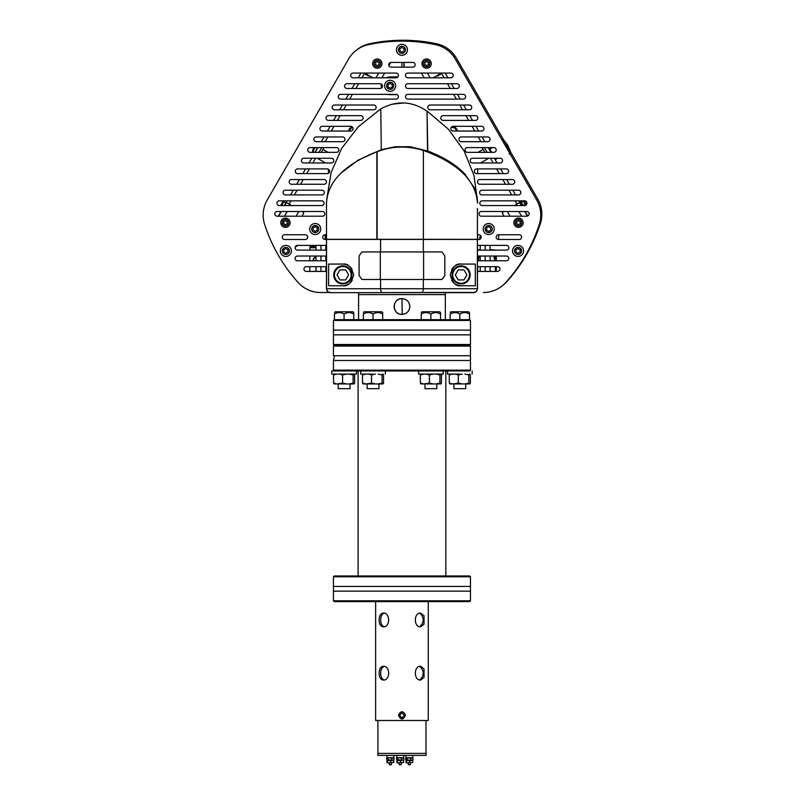 <?xml version="1.0" encoding="UTF-8"?>
<svg xmlns="http://www.w3.org/2000/svg" width="805" height="805" viewBox="0 0 805 805"><rect width="100%" height="100%" fill="white"/><g stroke="black" fill="none" stroke-linecap="round" stroke-linejoin="round"><path stroke-width="1.21" d="M391.834 104.207L404.221 102.939L391.834 104.207M326.498 239.316L326.508 208.515L326.498 239.316L477.415 239.327L477.425 208.535L477.425 239.327L377.122 239.316L377.132 151.722L376.861 239.316L376.871 151.722C344.409 164.532 327.625 181.668 326.508 203.132L326.498 239.316L376.861 239.316L376.871 151.722C344.409 164.532 327.625 181.668 326.508 203.132L326.498 239.316M423.39 150.414C407.441 145.584 392.015 146.027 377.132 151.722C392.015 146.027 407.441 145.584 423.39 150.414L423.38 239.327L423.39 150.414C458.115 163.163 476.127 180.743 477.415 203.152C476.127 180.743 458.115 163.163 423.39 150.414M380.775 108.876L358.326 126.707L341.622 148.442L331.107 172.542L326.699 199.529L331.107 172.542L341.622 148.442L358.326 126.707L380.775 108.876L381.298 149.73L395.325 146.721L410.178 146.731L427.797 151.068C443.686 157.086 456.103 164.794 465.028 174.202L474.487 188.199C476.48 192.868 477.506 197.778 477.566 202.93L477.566 202.105L477.566 202.93C477.506 197.778 476.48 192.868 474.487 188.199L465.028 174.202C456.103 164.794 443.686 157.086 427.797 151.068L427.022 111.231C412.271 101.028 396.855 100.243 380.775 108.876L381.298 149.73L395.325 146.721L410.178 146.731L427.536 151.068L427.022 111.231C412.271 101.028 396.855 100.243 380.775 108.876M340.827 173.186L358.074 160.205L381.298 149.73L358.074 160.205L340.827 173.186M477.556 201.471L473.944 175.329L464.153 151.058L448.486 129.303L427.284 111.231L448.486 129.303L464.153 151.058L473.944 175.329L477.566 202.105M395.325 146.721L410.178 146.731L395.325 146.721M480.233 271.416L480.233 266.686L480.223 271.416M480.233 260.77L480.233 256.04L480.223 260.77M480.233 250.124L480.233 245.394L480.223 250.124M485.163 245.394L485.163 250.124M485.163 256.04L485.163 260.77M485.163 266.686L485.163 271.416M490.094 245.394L490.094 250.124M490.094 256.04L490.094 260.77M490.094 266.686L490.094 271.416M343.312 283.29L343.312 283.964A9.066 9.066 0 0 0 350.618 270.309A9.066 9.066 0 0 0 335.132 270.108A9.066 9.066 0 0 0 342.065 283.954L342.055 283.269M380.312 279.496L441.995 279.496L444.823 275.481L444.823 255.96L441.995 251.945L361.918 251.945L359.09 255.96L359.09 275.481L361.918 279.496L380.312 279.496L380.312 251.945M315.007 147.597L312.843 151.35L312.561 150.273L314.101 147.597L312.642 150.122M312.843 151.35L314.524 152.336M479.488 256.04A7.859 7.859 -90 0 0 478.693 259.482L477.707 259.482L477.707 256.04M494.431 259.482A7.859 7.859 -90 0 0 493.636 256.04A7.859 7.859 -90 0 1 494.411 259.482L495.417 259.482L495.417 260.77L495.437 256.04L495.427 259.482M495.437 271.416L495.437 266.686L495.417 271.416M478.693 259.482L477.687 259.482L477.687 260.77M477.687 266.686L477.687 271.416M461.607 283.29L461.607 283.964A9.066 9.066 0 0 0 468.913 270.309A9.066 9.066 0 0 0 453.426 270.108A9.066 9.066 0 0 0 460.359 283.954L460.349 283.269M357.47 292.658L474.87 292.426L476.932 290.696L477.466 288.723L477.415 257.177M326.508 257.177L326.448 288.723L327.776 291.672L330.483 292.658A3.945 3.934 -90 0 1 326.548 288.723C326.77 291.148 328.098 292.467 330.483 292.658L382.717 292.658A3.945 2.133 -90 0 1 380.584 288.723L477.415 288.723L477.415 239.427L326.498 239.427L326.498 255.205M445.336 292.688L454.262 292.658L445.336 292.658L445.336 294.61L358.587 294.61L358.587 319.676M377.314 61.321A2.465 2.465 0 0 0 379.296 62.468A2.465 2.465 0 0 0 379.296 64.762A2.465 2.465 0 0 0 377.314 65.899A2.465 2.465 0 0 0 375.331 64.752A2.465 2.465 0 0 0 375.331 62.468A2.465 2.465 0 0 0 377.314 61.321M381.952 63.615A4.639 4.639 0 0 1 374.989 67.63A4.639 4.639 0 0 1 374.989 59.59A4.639 4.639 0 0 1 381.952 63.615A4.639 4.639 0 0 1 374.989 67.63A4.639 4.639 0 0 1 374.989 59.59A4.639 4.639 0 0 1 381.952 63.615M285.433 220.429A2.465 2.465 0 0 0 287.415 221.576A2.465 2.465 0 0 0 287.415 223.86A2.465 2.465 0 0 0 285.433 225.008A2.465 2.465 0 0 0 283.461 223.86A2.465 2.465 0 0 0 283.461 221.576A2.465 2.465 0 0 0 285.433 220.429M290.082 222.723A4.639 4.639 0 0 1 283.119 226.738A4.639 4.639 0 0 1 283.119 218.698A4.639 4.639 0 0 1 290.082 222.723A4.639 4.639 0 0 1 283.119 226.738A4.639 4.639 0 0 1 283.119 218.698A4.639 4.639 0 0 1 290.082 222.723M285.856 253.525A3.824 3.824 0 0 0 283.591 252.217A3.824 3.824 0 0 0 283.591 249.61A3.824 3.824 0 0 0 285.856 248.302A3.824 3.824 0 0 0 288.12 249.61A3.824 3.824 0 0 0 288.12 252.217A3.834 3.834 0 0 0 285.856 253.525M280.331 250.908A5.524 5.524 0 0 1 288.613 246.129A5.524 5.524 0 0 1 288.613 255.698A5.524 5.524 0 0 1 280.331 250.908A5.524 5.524 0 0 1 288.613 246.129A5.524 5.524 0 0 1 288.613 255.698A5.524 5.524 0 0 1 280.331 250.908M401.957 52.426A3.824 3.824 0 0 0 399.693 51.117A3.824 3.824 0 0 0 399.693 48.501A3.824 3.824 0 0 0 401.957 47.203A3.824 3.824 0 0 0 404.221 48.501A3.824 3.824 0 0 0 404.221 51.117A3.834 3.834 0 0 0 401.957 52.426M396.442 49.809A5.524 5.524 0 0 1 404.714 45.03A5.524 5.524 0 0 1 404.714 54.589A5.524 5.524 0 0 1 396.442 49.809A5.524 5.524 0 0 1 404.714 45.03A5.524 5.524 0 0 1 404.714 54.589A5.524 5.524 0 0 1 396.442 49.809M280.754 205.356L281.488 205.667M282.233 205.557L281.086 204.792L282.706 201.985L281.488 204.088M426.6 61.321A2.465 2.465 0 0 0 428.582 62.468A2.465 2.465 0 0 0 428.582 64.762A2.465 2.465 0 0 0 426.6 65.899A2.465 2.465 0 0 0 424.617 64.752A2.465 2.465 0 0 0 424.617 62.468A2.465 2.465 0 0 0 426.6 61.321M431.249 63.615A4.639 4.639 0 0 1 424.285 67.63A4.639 4.639 0 0 1 424.285 59.59A4.639 4.639 0 0 1 431.249 63.615A4.639 4.639 0 0 1 424.285 67.63A4.639 4.639 0 0 1 424.285 59.59A4.639 4.639 0 0 1 431.249 63.615M325.17 239.477L325.17 234.748M307.419 235.966L307.419 238.26M480.917 235.966L480.917 238.26M498.667 239.477L498.667 234.748M457.25 131.044A4.931 4.931 0 0 0 452.44 126.445M352.057 126.737A4.931 4.931 0 0 0 348.837 131.044M328.42 173.306L328.42 169.211M323.982 147.597L321.245 152.336M317.834 158.253L317.321 158.253M325.512 162.982L317.703 158.474M364.403 73.647L368.67 76.113L369.002 75.539M404.13 67.157L404.13 62.428M437.085 75.539L437.417 76.113L441.683 73.647M477.667 168.899L477.667 173.628M477.667 180.964L477.667 182.856M477.667 234.748L477.667 239.477M488.766 158.253L480.565 162.982M484.841 152.336L482.104 147.597M298.021 245.394L295.224 247.014M488.705 231.639A3.824 3.824 0 0 0 486.441 230.331A3.824 3.824 0 0 0 486.441 227.724A3.824 3.824 0 0 0 488.705 226.416A3.824 3.824 0 0 0 490.97 227.724A3.824 3.824 0 0 0 490.97 230.331A3.834 3.834 0 0 0 488.705 231.639M483.191 229.033A5.524 5.524 0 0 1 491.463 224.243A5.524 5.524 0 0 1 491.463 233.812A5.524 5.524 0 0 1 483.191 229.033A5.524 5.524 0 0 1 491.463 224.243A5.524 5.524 0 0 1 491.463 233.812A5.524 5.524 0 0 1 483.191 229.033M291.692 205.567L287.315 203.041A0.986 0.986 0 0 0 285.966 203.403L284.718 205.567M301.996 216.213L303.535 213.546A0.986 0.986 0 0 0 303.173 212.198L301.935 211.484M296.059 216.213L298.786 211.484M284.517 216.213L287.244 211.484M278.57 216.213L281.307 211.484M326.498 247.759L325.864 247.759M309.824 271.416L309.824 266.686M309.834 260.77L309.834 256.04M309.834 250.124L309.834 247.759L315.993 247.759M313.276 260.77A3.129 3.129 90 0 1 315.993 257.026A3.129 3.129 -90 0 0 313.286 260.77M313.608 260.77A2.807 2.807 90 0 1 315.993 257.348M518.48 220.429A2.465 2.465 0 0 0 520.463 221.576A2.465 2.465 0 0 0 520.453 223.86A2.465 2.465 0 0 0 518.48 225.008A2.465 2.465 0 0 0 516.498 223.86A2.465 2.465 0 0 0 516.498 221.576A2.465 2.465 0 0 0 518.48 220.429M523.119 222.723A4.639 4.639 0 0 1 516.156 226.738A4.639 4.639 0 0 1 516.156 218.698A4.639 4.639 0 0 1 523.119 222.723A4.639 4.639 0 0 1 516.156 226.738A4.639 4.639 0 0 1 516.156 218.698A4.639 4.639 0 0 1 523.119 222.723M403.929 67.157L403.929 62.428M401.957 62.428L401.957 67.157M397.891 76.918L390.133 76.918A8.875 8.875 0 0 0 386.259 77.803M381.409 84.143A8.875 8.875 0 0 0 381.52 87.956M387.859 94.366A8.875 8.875 0 0 0 390.133 94.668L397.187 94.668M433.16 77.803L441.361 73.074L444.088 77.803M421.448 73.074L424.175 77.803M427.385 73.074L430.122 77.803M438.926 73.074L439.54 74.13M390.133 88.409A3.824 3.824 0 0 0 387.869 87.101A3.824 3.824 0 0 0 387.869 84.485A3.824 3.824 0 0 0 390.133 83.177A3.824 3.824 0 0 0 392.387 84.485A3.824 3.824 0 0 0 392.387 87.101A3.834 3.834 0 0 0 390.133 88.409M384.609 85.793A5.524 5.524 0 0 1 392.89 81.013A5.524 5.524 0 0 1 392.89 90.573A5.524 5.524 0 0 1 384.609 85.793A5.524 5.524 0 0 1 392.89 81.013A5.524 5.524 0 0 1 392.89 90.573A5.524 5.524 0 0 1 384.609 85.793M315.208 231.639A3.824 3.824 0 0 0 312.944 230.331A3.824 3.824 0 0 0 312.944 227.724A3.824 3.824 0 0 0 315.208 226.416A3.824 3.824 0 0 0 317.472 227.724A3.824 3.824 0 0 0 317.472 230.331A3.834 3.834 0 0 0 315.208 231.639M309.684 229.033A5.524 5.524 0 0 1 317.965 224.243A5.524 5.524 0 0 1 317.965 233.812A5.524 5.524 0 0 1 309.684 229.033A5.524 5.524 0 0 1 317.965 224.243A5.524 5.524 0 0 1 317.965 233.812A5.524 5.524 0 0 1 309.684 229.033M289.096 204.068L290.967 200.837M294.389 194.921L297.115 190.191M300.527 184.275L303.264 179.545M306.675 173.628L309.412 168.899M312.823 162.982L315.56 158.253M318.971 152.336L321.698 147.597M325.119 141.69L327.846 136.951M331.268 131.044L333.995 126.305M337.416 120.398L340.143 115.658M343.554 109.752L346.291 105.012M349.702 99.106L352.439 94.366M355.85 88.459L358.587 83.72M361.998 77.803L364.725 73.074L372.926 77.803M360.902 73.074L358.175 77.803M354.764 83.72L352.026 88.459M348.615 94.366L345.878 99.106M342.467 105.012L339.73 109.752M336.319 115.658L333.582 120.398M330.171 126.305L327.444 131.044M324.023 136.951L321.296 141.69M317.874 147.597L315.147 152.336M311.736 158.253L308.999 162.982M305.588 168.899L302.851 173.628M299.44 179.545L296.703 184.275M293.292 190.191L290.555 194.921M287.144 200.837L284.417 205.567M280.995 211.484L278.268 216.213M523.2 205.567L521.107 201.954L519.97 202.608M518.068 253.525A3.824 3.824 0 0 0 515.804 252.217A3.824 3.824 0 0 0 515.804 249.61A3.824 3.824 0 0 0 518.068 248.302A3.824 3.824 0 0 0 520.322 249.61A3.824 3.824 0 0 0 520.322 252.217A3.834 3.834 0 0 0 518.068 253.525M512.544 250.908A5.524 5.524 0 0 1 520.825 246.129A5.524 5.524 0 0 1 520.825 255.698A5.524 5.524 0 0 1 512.544 250.908A5.524 5.524 0 0 1 520.825 246.129A5.524 5.524 0 0 1 520.825 255.698A5.524 5.524 0 0 1 512.544 250.908M325.17 235.925L326.246 236.912L325.17 236.912M389.439 292.658L388.584 292.658M477.415 288.723C477.134 291.158 475.815 292.467 473.431 292.658L382.717 292.658M357.209 292.658L388.453 292.658M415.461 292.658L446.715 292.658M461.104 264.07L475.312 264.07L475.312 285.765L461.104 285.765C456.093 286.57 452.48 282.968 450.267 274.968C452.42 266.908 456.033 263.275 461.104 264.07A10.847 10.847 90 0 0 454.714 266.163M454.624 266.224A10.847 10.847 90 0 0 451.736 269.464M451.776 280.442A10.847 10.847 90 0 0 454.654 283.632M454.755 283.702A10.847 10.847 90 0 0 461.104 285.765M342.809 264.07C347.82 263.275 351.433 266.868 353.657 274.867C351.493 282.927 347.881 286.56 342.809 285.765L328.601 285.765L328.601 264.07L342.809 264.07A10.847 10.847 -90 0 1 349.159 266.133M328.601 285.765L342.809 285.765A10.847 10.847 -90 0 0 349.199 283.682M349.29 283.612A10.847 10.847 -90 0 0 352.177 280.371M352.137 269.393A10.847 10.847 -90 0 0 349.259 266.203M326.508 255.205L326.508 288.723L380.584 288.723L380.584 279.496M309.985 247.759L309.985 246.672L315.993 246.672M325.864 246.672L326.498 246.672M490.094 249.631L496.303 250.124M496.303 256.04L496.303 260.77M496.303 266.686L496.303 271.416M477.415 249.631L480.223 249.631M510.974 152.668L537.81 199.147A30.167 30.167 0 0 1 540.376 223.538A161.081 161.081 0 0 1 506.828 281.649A30.167 30.167 0 0 1 502.964 285.252M356.142 50.383A30.167 30.167 0 0 1 369.485 43.782A161.081 161.081 0 0 1 436.592 43.782A30.167 30.167 0 0 1 456.435 58.202L503.236 139.265M526.47 204.701L525.232 205.305L524.498 204.037L525.011 203.735L525.735 203.424L526.148 204.128L525.232 205.305M525.735 203.424L524.528 201.32L525.735 203.424M367.15 73.074L366.547 74.13M378.702 73.074L375.965 77.803M390.314 62.569A0.986 0.986 0 0 1 390.234 63.374L388.916 65.668M384.639 73.074L381.912 77.803M315.993 271.416L315.993 266.686L315.993 271.416M315.993 260.77L315.993 256.04L315.993 260.77M315.993 250.124L315.993 245.394L315.993 250.124M320.933 245.394L320.933 250.124M320.933 256.04L320.933 260.77M320.933 266.686L320.933 271.416M325.864 245.394L325.864 250.124M325.864 256.04L325.864 260.77M325.864 266.686L325.864 271.416M322.503 216.213L277.162 216.213A2.365 2.365 0 0 1 274.787 213.848A2.365 2.365 0 0 1 277.162 211.484L322.503 211.484A2.365 2.365 0 0 1 324.868 213.848A2.365 2.365 0 0 1 322.503 216.213M321.718 200.837A2.365 2.365 0 0 1 324.083 203.202A2.365 2.365 0 0 1 321.718 205.567L279.325 205.567A2.365 2.365 0 0 1 276.96 203.202A2.365 2.365 0 0 1 279.325 200.837L321.718 200.837M321.909 190.191A2.365 2.365 0 0 1 324.274 192.556A2.365 2.365 0 0 1 321.909 194.921L285.433 194.921A2.365 2.365 0 0 1 283.068 192.556A2.365 2.365 0 0 1 285.433 190.191L321.909 190.191M481.41 216.213A2.365 2.365 0 0 1 479.045 213.848A2.365 2.365 0 0 1 481.41 211.484L526.762 211.484A2.365 2.365 0 0 1 529.127 213.848A2.365 2.365 0 0 1 526.762 216.213L481.41 216.213M524.588 200.837A2.365 2.365 0 0 1 526.953 203.202A2.365 2.365 0 0 1 524.588 205.567L482.205 205.567A2.365 2.365 0 0 1 479.83 203.202A2.365 2.365 0 0 1 482.205 200.837L524.588 200.837M518.48 194.921L482.004 194.921A2.365 2.365 0 0 1 479.639 192.556A2.365 2.365 0 0 1 482.004 190.191L518.48 190.191A2.365 2.365 0 0 1 520.845 192.556A2.365 2.365 0 0 1 518.48 194.921M342.618 141.69L316.194 141.69A2.365 2.365 0 0 1 313.829 139.325A2.365 2.365 0 0 1 316.194 136.951L342.618 136.951A2.365 2.365 0 0 1 344.983 139.325A2.365 2.365 0 0 1 342.618 141.69M350.698 131.044L322.302 131.044A2.365 2.365 0 0 1 319.937 128.679A2.365 2.365 0 0 1 322.302 126.305L350.698 126.305A2.365 2.365 0 0 1 353.063 128.679A2.365 2.365 0 0 1 350.698 131.044M328.42 120.398A2.365 2.365 0 0 1 326.055 118.033A2.365 2.365 0 0 1 328.42 115.658L360.751 115.658A2.365 2.365 0 0 1 363.115 118.033A2.365 2.365 0 0 1 360.751 120.398L328.42 120.398M373.762 105.012A2.365 2.365 0 0 1 376.126 107.377A2.365 2.365 0 0 1 373.762 109.752L334.528 109.752A2.365 2.365 0 0 1 332.163 107.377A2.365 2.365 0 0 1 334.528 105.012L373.762 105.012M487.719 141.69L461.305 141.69A2.365 2.365 0 0 1 458.941 139.325A2.365 2.365 0 0 1 461.305 136.951L487.719 136.951A2.365 2.365 0 0 1 490.084 139.325A2.365 2.365 0 0 1 487.719 141.69M453.215 126.305L481.611 126.305A2.365 2.365 0 0 1 483.976 128.679A2.365 2.365 0 0 1 481.611 131.044L453.215 131.044A2.365 2.365 0 0 1 450.85 128.679A2.365 2.365 0 0 1 453.215 126.305M443.163 120.398A2.365 2.365 0 0 1 440.798 118.033A2.365 2.365 0 0 1 443.163 115.658L475.493 115.658A2.365 2.365 0 0 1 477.868 118.033A2.365 2.365 0 0 1 475.493 120.398L443.163 120.398M430.152 105.012L469.385 105.012A2.365 2.365 0 0 1 471.75 107.377A2.365 2.365 0 0 1 469.385 109.752L430.152 109.752A2.365 2.365 0 0 1 427.787 107.377A2.365 2.365 0 0 1 430.152 105.012M405.509 49.809A3.552 3.552 0 0 1 400.186 52.889A3.552 3.552 0 0 1 400.186 46.74A3.552 3.552 0 0 1 405.509 49.809M450.85 73.074A2.365 2.365 0 0 1 453.215 75.439A2.365 2.365 0 0 1 450.85 77.803L407.873 77.803A2.365 2.365 0 0 1 405.509 75.439A2.365 2.365 0 0 1 407.873 73.074L450.85 73.074M391.109 67.157A2.365 2.365 0 0 1 388.745 64.792A2.365 2.365 0 0 1 391.109 62.428L412.804 62.428A2.365 2.365 0 0 1 415.169 64.792A2.365 2.365 0 0 1 412.804 67.157L391.109 67.157M353.063 77.803A2.365 2.365 0 0 1 350.698 75.439A2.365 2.365 0 0 1 353.063 73.074L396.04 73.074A2.365 2.365 0 0 1 398.405 75.439A2.365 2.365 0 0 1 396.04 77.803L353.063 77.803M346.955 83.72L380.071 83.72A2.365 2.365 0 0 1 382.435 86.085A2.365 2.365 0 0 1 380.071 88.459L346.955 88.459A2.365 2.365 0 0 1 344.58 86.085A2.365 2.365 0 0 1 346.955 83.72M407.873 83.72L456.968 83.72A2.365 2.365 0 0 1 459.333 86.085A2.365 2.365 0 0 1 456.968 88.459L407.873 88.459A2.365 2.365 0 0 1 405.509 86.085A2.365 2.365 0 0 1 407.873 83.72M407.873 99.106A2.365 2.365 0 0 1 405.509 96.731A2.365 2.365 0 0 1 407.873 94.366L463.278 94.366A2.365 2.365 0 0 1 465.642 96.731A2.365 2.365 0 0 1 463.278 99.106L407.873 99.106M340.646 99.106A2.365 2.365 0 0 1 338.271 96.731A2.365 2.365 0 0 1 340.646 94.366L396.04 94.366A2.365 2.365 0 0 1 398.405 96.731A2.365 2.365 0 0 1 396.04 99.106L340.646 99.106M493.837 152.336L467.413 152.336A2.365 2.365 0 0 1 465.049 149.971A2.365 2.365 0 0 1 467.413 147.597L493.837 147.597A2.365 2.365 0 0 1 496.202 149.971A2.365 2.365 0 0 1 493.837 152.336M500.147 158.253A2.365 2.365 0 0 1 502.511 160.618A2.365 2.365 0 0 1 500.147 162.982L472.545 162.982A2.365 2.365 0 0 1 470.17 160.618A2.365 2.365 0 0 1 472.545 158.253L500.147 158.253M476.681 168.899L506.254 168.899A2.365 2.365 0 0 1 508.619 171.264A2.365 2.365 0 0 1 506.254 173.628L476.681 173.628A2.365 2.365 0 0 1 474.316 171.264A2.365 2.365 0 0 1 476.681 168.899M479.83 179.545L512.362 179.545A2.365 2.365 0 0 1 514.727 181.91A2.365 2.365 0 0 1 512.362 184.275L479.83 184.275A2.365 2.365 0 0 1 477.466 181.91A2.365 2.365 0 0 1 479.83 179.545M336.5 147.597A2.365 2.365 0 0 1 338.865 149.971A2.365 2.365 0 0 1 336.5 152.336L310.086 152.336A2.365 2.365 0 0 1 307.721 149.971A2.365 2.365 0 0 1 310.086 147.597L336.5 147.597M331.378 158.253A2.365 2.365 0 0 1 333.743 160.618A2.365 2.365 0 0 1 331.378 162.982L303.777 162.982A2.365 2.365 0 0 1 301.412 160.618A2.365 2.365 0 0 1 303.777 158.253L331.378 158.253M327.233 173.628L297.659 173.628A2.365 2.365 0 0 1 295.294 171.264A2.365 2.365 0 0 1 297.659 168.899L327.233 168.899A2.365 2.365 0 0 1 329.597 171.264A2.365 2.365 0 0 1 327.233 173.628M324.083 179.545A2.365 2.365 0 0 1 326.448 181.91A2.365 2.365 0 0 1 324.083 184.275L291.551 184.275A2.365 2.365 0 0 1 289.186 181.91A2.365 2.365 0 0 1 291.551 179.545L324.083 179.545M519.265 234.748A2.365 2.365 0 0 1 521.63 237.113A2.365 2.365 0 0 1 519.265 239.477L498.567 239.477A2.365 2.365 0 0 1 496.202 237.113A2.365 2.365 0 0 1 498.567 234.748L519.265 234.748M477.425 234.748L478.854 234.748A2.365 2.365 0 0 1 481.219 237.113A2.365 2.365 0 0 1 478.854 239.477L477.415 239.477M477.415 245.394L506.456 245.394A2.365 2.365 0 0 1 508.82 247.759A2.365 2.365 0 0 1 506.456 250.124L477.415 250.124M477.415 256.04L506.456 256.04A2.365 2.365 0 0 1 508.82 258.405A2.365 2.365 0 0 1 506.456 260.77L477.466 260.77M477.466 266.686L497.581 266.686A2.365 2.365 0 0 1 499.945 269.051A2.365 2.365 0 0 1 497.581 271.416L477.466 271.416M326.448 271.416L306.333 271.416A2.365 2.365 0 0 1 303.968 269.051A2.365 2.365 0 0 1 306.333 266.686L326.448 266.686M326.448 260.77L297.468 260.77A2.365 2.365 0 0 1 295.103 258.405A2.365 2.365 0 0 1 297.468 256.04L326.508 256.04M326.498 250.124L297.468 250.124A2.365 2.365 0 0 1 295.103 247.759A2.365 2.365 0 0 1 297.468 245.394L326.498 245.394M305.347 234.748A2.365 2.365 0 0 1 307.721 237.113A2.365 2.365 0 0 1 305.347 239.477L284.648 239.477A2.365 2.365 0 0 1 282.283 237.113A2.365 2.365 0 0 1 284.648 234.748L305.347 234.748M326.498 239.477L325.069 239.477A2.365 2.365 0 0 1 322.704 237.113A2.365 2.365 0 0 1 325.069 234.748L326.498 234.748M329.315 292.517L320.581 292.517A30.167 30.167 0 0 1 298.172 282.545A161.081 161.081 0 0 1 264.624 224.424A30.167 30.167 0 0 1 267.19 200.032L348.565 59.087A30.167 30.167 0 0 1 368.408 44.667A161.081 161.081 0 0 1 435.515 44.667A30.167 30.167 0 0 1 455.348 59.087L536.724 200.032A30.167 30.167 0 0 1 539.29 224.424A161.081 161.081 0 0 1 505.741 282.545A30.167 30.167 0 0 1 483.332 292.517M504.151 211.484L502.904 212.198A0.986 0.986 0 0 0 502.541 213.546L504.081 216.213M521.368 205.567L520.111 203.403A0.986 0.986 0 0 0 518.772 203.041L514.395 205.567M527.456 216.112L524.779 211.484M521.57 216.213L518.833 211.484M510.028 216.213L507.291 211.484M497.661 158.253L495.719 159.37L495.075 158.253M491.654 152.336L489.802 149.126L492.439 147.597M509.102 154.168L511.064 153.031L502.964 139.003L507.834 145.262M511.064 153.031L507.955 145.474M458.216 279.929L463.992 279.929L466.89 274.918L463.992 279.929L458.216 279.929L455.318 274.918L458.216 269.906L463.992 269.906L466.89 274.918L463.992 269.906L458.216 269.906M469.496 274.918A8.392 8.392 -90 0 1 456.908 282.183A8.392 8.392 -90 0 1 456.908 267.652A8.392 8.392 -90 0 1 469.496 274.918M349.793 131.044A3.975 3.975 0 0 1 352.761 127.522M348.947 131.044A4.81 4.81 0 0 1 352.167 126.818M527.708 216.012L525.091 211.484M521.67 205.567L518.943 200.837M515.522 194.921L512.795 190.191M509.374 184.275L506.647 179.545M503.236 173.628L500.499 168.899M497.088 162.982L494.351 158.253M490.939 152.336L488.202 147.597M484.791 141.69L482.064 136.951M478.643 131.044L475.916 126.305M472.495 120.398L469.768 115.658M466.347 109.752L463.62 105.012M460.208 99.106L457.471 94.366M454.06 88.459L451.323 83.72M447.912 77.803L445.175 73.074M447.5 83.72L450.237 88.459M453.648 94.366L456.375 99.106M459.796 105.012L462.523 109.752M465.944 115.658L468.671 120.398M472.092 126.305L474.819 131.044M478.23 136.951L480.967 141.69M484.379 147.597L487.116 152.336M490.527 158.253L493.264 162.982M496.675 168.899L499.402 173.628M502.823 179.545L505.55 184.275M508.971 190.191L511.698 194.921M515.12 200.837L516.981 204.068M348.595 274.918L345.697 279.929L339.921 279.929L337.023 274.918L339.921 269.906L345.697 269.906L348.595 274.918M345.697 279.929L339.921 279.929L337.023 274.918L339.921 269.906L345.697 269.906M351.201 274.918A8.392 8.392 90 0 1 338.613 282.183A8.392 8.392 90 0 1 338.613 267.652A8.392 8.392 90 0 1 351.201 274.918M451.122 127.582A3.975 3.975 0 0 1 456.294 131.044M452.158 126.556A4.81 4.81 0 0 1 457.129 131.044M333.441 370.149L470.472 370.149L333.441 370.149L333.441 360.489L470.472 360.489L333.441 360.489C334.327 357.561 334.327 355.981 333.441 355.75L470.472 355.75L333.441 355.75L333.441 346.09L470.472 346.09L333.441 346.09L334.236 345.305L469.677 345.305L470.472 346.09L470.472 370.149L469.677 370.934L334.236 370.934L333.441 370.149M343.202 370.934L462.291 370.934L343.202 370.934M470.472 576.762L333.441 576.762L470.472 576.762L470.472 586.422L333.441 586.422L470.472 586.422L470.472 591.152L333.441 591.152L470.472 591.152L470.472 600.812L333.441 600.812L470.472 600.812L469.677 601.597L334.236 601.597L333.441 600.812L333.441 576.762L334.236 575.967L469.677 575.967L470.472 576.762M343.202 601.597L462.291 601.597L343.202 601.597M428.28 601.597L428.28 720.495L375.633 720.495L375.633 711.821L375.633 719.308M420.592 666.278C413.599 665.846 413.609 680.507 420.592 680.074L424.024 677.448L424.024 668.905L420.592 666.278M420.592 613.048C413.599 612.615 413.609 627.276 420.592 626.843L424.024 624.217L424.024 615.674L420.592 613.048M379.135 619.941C379.205 624.137 380.614 626.441 383.371 626.843C390.385 627.276 390.375 612.615 383.371 613.048C380.614 613.45 379.205 615.745 379.135 619.941M379.135 673.181C379.205 677.367 380.614 679.672 383.371 680.074C390.385 680.507 390.375 665.846 383.371 666.278C380.614 666.681 379.205 668.985 379.135 673.181M405.509 715.373C403.335 710.654 401.001 710.574 398.495 715.112C400.659 720.133 402.993 720.223 405.509 715.373M399.532 715.373L401.997 717.829L404.462 715.373L401.997 712.908L399.532 715.373M419.808 626.753C424.346 622.215 424.346 617.677 419.818 613.128M419.808 679.994C424.346 675.455 424.346 670.907 419.818 666.359M384.156 666.359C381.892 667.204 380.755 669.478 380.725 673.181C380.755 676.874 381.892 679.148 384.156 679.994M384.156 613.128C381.892 613.974 380.755 616.248 380.725 619.941C380.755 623.644 381.892 625.918 384.156 626.763M430.886 374.084L443.213 374.084L418.57 374.084L418.57 370.934M443.213 374.084L443.213 370.934L430.886 370.934M373.027 374.084L360.7 374.084L360.7 370.934L373.027 370.934M459.826 374.084L447.5 374.084L447.5 370.934M469.416 383.955L464.888 383.955L468.852 383.13L469.788 383.955L470.351 383.13L470.351 374.909L469.788 374.084M469.416 374.084L468.852 374.909L464.888 374.084M462.301 374.084L458.327 374.909L454.916 374.084M452.702 383.955L449.864 383.955L449.291 383.13L452.702 383.955L458.327 383.13L462.301 383.955L454.916 383.955M464.888 383.955L462.301 383.955M458.327 374.909L458.327 383.13M452.702 374.084L449.291 374.909L449.864 374.084M449.291 383.13L449.291 374.909M468.852 374.909L468.852 383.13M440.486 383.955L435.948 383.955L439.922 383.13L440.858 383.955L441.422 383.13L441.422 374.909L440.858 374.084M440.486 374.084L439.922 374.909L435.948 374.084M433.362 374.084L429.397 374.909L425.986 374.084M423.772 383.955L420.924 383.955L420.361 383.13L423.772 383.955L429.397 383.13L433.362 383.955L425.986 383.955M435.948 383.955L433.362 383.955M429.397 374.909L429.397 383.13M423.772 374.084L420.361 374.909L420.924 374.084M420.361 383.13L420.361 374.909M439.922 374.909L439.922 383.13M334.478 314.051L334.427 314.081C334.437 312.099 334.437 312.099 334.427 314.081C334.437 312.099 334.437 312.099 334.427 314.081C334.427 312.068 334.427 312.068 334.427 314.081L334.427 319.676L334.427 314.081C337.647 312.068 340.877 312.068 344.087 314.081L344.087 319.676L344.087 314.081C347.317 312.068 350.537 312.068 353.757 314.081L353.757 319.676L353.757 312.582L352.952 311.787L335.232 311.787L334.437 312.582M349.773 312.632L348.927 312.582M338.18 383.955L338.18 388.674L350.004 388.674L350.004 383.955M334.427 314.081C337.637 312.099 340.857 312.099 344.087 314.081C347.307 312.099 350.527 312.099 353.757 314.081L353.757 312.582M363.407 314.051L363.367 314.081C363.367 312.099 363.367 312.099 363.367 314.081C363.367 312.099 363.367 312.099 363.367 314.081C363.367 312.068 363.367 312.068 363.367 314.081L363.367 319.676L363.367 314.081C366.587 312.068 369.807 312.068 373.027 314.081L373.027 319.676L373.027 314.081C376.247 312.068 379.467 312.068 382.687 314.081L382.687 319.676L382.687 312.582L381.892 311.787L364.162 311.787L363.367 312.582M378.702 312.632L377.857 312.582M367.11 383.955L367.11 388.674L378.944 388.674L378.944 383.955M363.367 314.081C366.577 312.099 369.797 312.099 373.027 314.081C376.247 312.099 379.467 312.099 382.687 314.081L382.687 312.582M333.441 320.46L334.236 319.676L469.677 319.676L470.472 320.46L333.441 320.46L333.441 330.12L470.472 330.12L470.472 334.85L333.441 334.85L333.441 344.51L470.472 344.51L470.472 334.85M334.236 345.305L333.441 344.51M401.957 298.615C391.794 298.132 391.773 314.866 401.957 314.393C406.746 313.92 409.373 311.294 409.846 306.504C409.373 301.714 406.746 299.088 401.957 298.615L402.208 314.383M409.836 306.071L409.644 304.753M409.262 303.525L408.658 302.348M407.883 301.301L406.938 300.396M405.841 299.641L404.633 299.088M403.335 298.736L402.007 298.615M400.689 298.715L399.421 299.037M398.223 299.561L397.127 300.265M396.161 301.151L395.356 302.197M394.722 303.374L394.299 304.642M394.088 305.97L394.108 307.299M394.349 308.577L394.802 309.804M395.436 310.941L396.261 311.958M397.247 312.833L398.384 313.527M399.622 314.041L401.615 314.383M401.886 314.393L403.174 314.292M404.482 313.97L405.65 313.467M406.787 312.743L407.753 311.857M408.568 310.8L409.192 309.633M408.377 311.082L408.849 310.327M409.805 307.258L409.554 304.401M421.277 314.051L421.226 314.081C421.236 312.099 421.236 312.099 421.226 314.081C421.236 312.099 421.236 312.099 421.226 314.081C421.226 312.068 421.226 312.068 421.226 314.081L421.226 319.676L421.226 314.081C424.446 312.068 427.666 312.068 430.886 314.081L430.886 319.676L430.886 314.081C434.116 312.068 437.336 312.068 440.556 314.081L440.556 319.676L440.556 312.582L439.751 311.787L422.031 311.787L421.236 312.582M436.572 312.632L435.716 312.582M424.98 383.955L424.98 388.674L436.803 388.674L436.803 383.955M421.226 314.081C424.436 312.099 427.656 312.099 430.886 314.081C434.106 312.099 437.326 312.099 440.556 314.081L440.556 312.582M450.206 314.051L450.166 314.081C450.166 312.099 450.166 312.099 450.166 314.081C450.166 312.099 450.166 312.099 450.166 314.081C450.166 312.068 450.166 312.068 450.166 314.081L450.166 319.676L450.166 314.081C453.386 312.068 456.606 312.068 459.826 314.081L459.826 319.676L459.826 314.081C463.046 312.068 466.266 312.068 469.486 314.081L469.486 319.676L469.486 312.582L468.681 311.787L450.961 311.787L450.166 312.582M465.501 312.632L464.656 312.582M453.909 383.955L453.909 388.674L465.743 388.674L465.743 383.955M450.166 314.081C453.376 312.099 456.596 312.099 459.826 314.081C463.046 312.099 466.266 312.099 469.486 314.081L469.486 312.582M382.617 383.955L378.088 383.955L382.053 383.13L382.989 383.955L383.552 383.13L383.552 374.909L382.989 374.084M382.617 374.084L382.053 374.909L378.088 374.084M375.502 374.084L371.528 374.909L368.116 374.084M365.903 383.955L363.065 383.955L362.502 383.13L365.903 383.955L371.528 383.13L375.502 383.955L368.116 383.955M378.088 383.955L375.502 383.955M371.528 374.909L371.528 383.13M365.903 374.084L362.502 374.909L363.065 374.084M362.502 383.13L362.502 374.909M382.053 374.909L382.053 383.13M331.771 370.934L344.087 370.934L331.771 370.934L331.771 374.084L356.414 374.084L344.087 374.084M379.568 755.362L426.107 755.362L426.107 753.389L377.807 753.389L377.807 755.362L379.568 755.362M399.25 762.858L399.25 764.75L401.222 764.75L401.222 762.858M386.923 755.362L386.923 757.726L393.816 757.726L393.816 755.362M393.726 762.577L389.137 762.858L390.817 762.577L390.817 760.574L392.266 760.292L393.726 760.574L393.726 762.577L393.504 760.292L387.457 760.574L387.457 762.577L389.137 762.858L390.817 762.577L390.817 760.574L387.235 760.292L387.235 762.858L387.235 760.292L393.977 760.011L392.609 760.011L393.977 760.011L393.977 758.008L393.977 760.011L392.85 760.292L391.733 760.011L391.733 758.008L387.447 757.726L386.762 758.008L386.762 760.011L387.447 760.292L388.131 760.011L388.131 758.008L388.131 760.011L391.733 760.011L391.733 758.008L387.447 757.726M389.137 762.858L387.215 762.858L389.137 762.858M387.014 762.577L387.014 760.574M405.74 758.008L405.74 760.011L406.414 760.292L407.099 760.011L407.099 758.008L405.74 758.008L407.974 758.008L405.74 758.008L406.414 757.726L405.74 758.008L406.213 762.858L409.785 762.577L409.785 760.574L406.434 760.574L406.434 762.577L406.213 760.292L408.115 760.292L406.213 760.292M405.74 760.011L411.828 760.292L408.9 760.292L410.711 760.011L410.711 758.008L407.099 758.008L407.099 760.011L408.9 760.292L406.414 760.292M412.693 762.577L408.115 762.858L409.785 762.577L409.785 760.574L411.244 760.292L408.115 760.292L412.693 760.574L412.693 762.577L412.693 760.574L410.711 760.011L410.711 758.008L412.955 758.008L411.586 758.008L412.955 758.008L412.955 760.011L412.271 760.292L411.586 760.011L412.955 760.011L412.955 758.008L406.414 757.726M411.828 760.292L412.955 760.011L411.828 760.292M403.144 762.577L399.008 762.858L400.679 762.577L400.679 760.574L402.138 760.292L403.597 760.574L403.597 762.577L403.375 760.292L397.328 760.574L397.328 762.577L399.008 762.858L400.679 762.577L400.679 760.574L397.107 760.292L397.107 762.858L397.107 760.292L403.848 760.011L402.48 760.011L403.848 760.011L403.848 758.008L403.848 760.011L402.721 760.292L401.604 760.011L401.604 758.008L397.318 757.726L396.634 758.008L396.634 760.011L397.318 760.292L397.992 760.011L397.992 758.008L397.992 760.011L401.604 760.011L401.604 758.008L397.318 757.726M399.008 762.858L397.086 762.858L399.008 762.858M396.885 762.577L396.885 760.574M402.48 758.008L403.848 758.008L402.48 758.008M396.634 760.011L396.634 758.008M408.115 762.858L406.193 762.858L408.115 762.858M405.992 762.577L405.992 760.574M392.609 758.008L393.977 758.008L392.609 758.008M386.762 760.011L386.762 758.008M396.785 755.362L396.785 757.726L403.687 757.726L403.687 755.362M405.891 755.362L405.891 757.726L412.794 757.726L412.794 755.362M408.356 762.858L408.356 764.75L410.329 764.75L410.329 762.858M389.379 762.858L389.379 764.75L391.351 764.75L391.351 762.858M353.687 383.955L349.149 383.955L353.123 383.13L354.059 383.955L354.623 383.13L354.623 374.909L354.059 374.084M353.687 374.084L353.123 374.909L349.149 374.084M346.563 374.084L342.598 374.909L339.187 374.084M336.973 383.955L334.125 383.955L333.562 383.13L336.973 383.955L342.598 383.13L346.563 383.955L339.187 383.955M349.149 383.955L346.563 383.955M342.598 374.909L342.598 383.13M336.973 374.084L333.562 374.909L334.125 374.084M333.562 383.13L333.562 374.909M353.123 374.909L353.123 383.13M423.601 279.496L423.601 251.945M314.916 152.336L317.653 147.597M380.574 63.615A3.26 3.26 0 0 0 375.683 60.788A3.26 3.26 0 0 0 375.683 66.443A3.26 3.26 0 0 0 380.574 63.615M488.434 147.597L491.161 152.336M491.412 148.19L491.07 147.597M288.703 222.723A3.26 3.26 0 0 0 283.803 219.896A3.26 3.26 0 0 0 283.803 225.541A3.26 3.26 0 0 0 288.703 222.723M282.303 250.908A3.552 3.552 0 0 0 287.627 253.988A3.552 3.552 0 0 0 287.627 247.839A3.552 3.552 0 0 0 282.303 250.908M398.405 49.809A3.552 3.552 0 0 0 403.728 52.889A3.552 3.552 0 0 0 403.728 46.74A3.552 3.552 0 0 0 398.405 49.809M284.185 205.567L285.835 203.112M285.765 202.84L283.783 201.693L281.72 205.265M429.87 63.615A3.26 3.26 0 0 0 424.97 60.788A3.26 3.26 0 0 0 424.97 66.443A3.26 3.26 0 0 0 429.87 63.615M485.153 229.033A3.552 3.552 0 0 0 490.487 232.102A3.552 3.552 0 0 0 490.487 225.953A3.552 3.552 0 0 0 485.153 229.033M480.917 236.912L479.83 236.912L480.816 235.925M521.741 222.723A3.26 3.26 0 0 0 516.85 219.896A3.26 3.26 0 0 0 516.85 225.541A3.26 3.26 0 0 0 521.741 222.723M386.581 85.793A3.552 3.552 0 0 0 391.904 88.862A3.552 3.552 0 0 0 391.904 82.724A3.552 3.552 0 0 0 386.581 85.793M311.656 229.033A3.552 3.552 0 0 0 316.979 232.102A3.552 3.552 0 0 0 316.979 225.953A3.552 3.552 0 0 0 311.656 229.033M514.516 250.908A3.552 3.552 0 0 0 519.839 253.988A3.552 3.552 0 0 0 519.839 247.839A3.552 3.552 0 0 0 514.516 250.908M473.431 292.658A3.945 3.934 -90 0 0 477.365 288.723L477.365 239.427M423.329 239.427L423.329 251.945M423.329 279.496L423.329 288.723A3.945 2.133 -90 0 1 421.196 292.658M380.584 239.427L380.584 251.945M326.548 239.427L326.548 288.723M521.399 202.447L523.421 205.567M525.011 203.735L523.451 201.039L524.528 201.32M322.956 149.378L328.068 152.336M476.147 291.672L473.521 292.658M327.776 291.672L330.392 292.658M483.131 149.378L478.009 152.336M283.783 201.693L282.706 201.985M479.83 239.266L479.83 236.912M326.246 239.477L326.246 236.912L325.26 235.925M521.469 202.176L523.451 201.039M526.148 204.128L524.639 201.522M501.857 139.637L502.964 139.003M445.829 575.967L445.829 370.934M358.094 575.967L358.094 370.934M375.633 711.821L375.633 601.597M385.343 370.934L385.343 374.084M472.143 370.934L472.143 374.084M469.677 345.305L470.472 344.51M333.441 330.12L333.441 334.85M470.472 330.12L470.472 320.46M445.336 319.676L445.336 294.61M358.587 292.688L358.587 294.61M356.414 370.934L356.414 374.084M389.167 759.92L389.167 760.665M408.135 759.92L408.135 760.665M410.55 759.92L410.55 760.665M399.039 759.92L399.039 760.665M401.443 759.92L401.443 760.665M425.996 753.389L425.996 720.495M377.917 753.389L377.917 720.495"/></g></svg>
